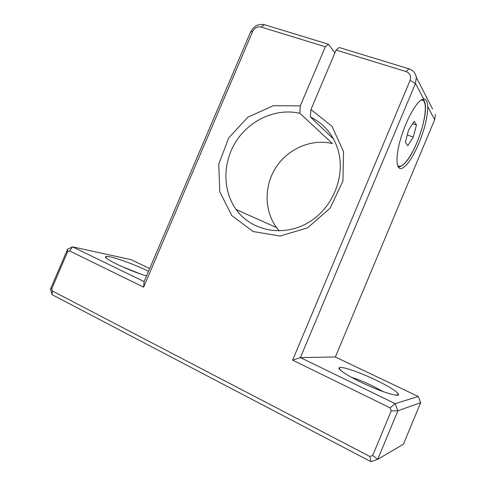 <?xml version="1.0" encoding="UTF-8"?>
<svg xmlns="http://www.w3.org/2000/svg" width="486" height="486" viewBox="0 0 486 486"><rect width="100%" height="100%" fill="white"/><g stroke="black" fill="none" stroke-linecap="round" stroke-linejoin="round"><path stroke-width="0.73" d="M414.2 121.312L416.484 124.993L413.3 137.052L407.809 145.691L405.385 142.343L408.586 130.023L414.2 121.312M407.286 135.005L413.3 137.052M412.65 123.717L416.484 124.993M261.037 27.009C257.398 26.317 254.615 27.793 252.677 31.432L143.613 287.165L69.626 250.94L67.56 251.93L51.783 288.641L52.415 290.999L369.876 456.494L372.677 455.497L391.242 410.84L390.1 407.857L292.608 360.126L410.093 80.415C411.399 76.193 410.087 73.246 406.162 71.588L336.093 50.064L310.925 109.55L332.011 126.281L343.559 151.705L342.946 180.992L330.067 208.233L307.547 227.861L280.076 236.044L253.163 231.536L231.846 215.663L219.775 191.739L218.755 164.201L228.73 137.842L247.969 117.132L273.26 105.723L300.287 105.881L325.328 46.759L261.037 27.009L264.414 24.689L328.457 44.238L334.897 52.895M336.093 50.064L339.179 47.507L408.939 68.799C413.118 70.239 415.579 73.107 416.326 77.402L432.564 108.967M325.328 46.759L328.457 44.238M310.925 109.55L310.384 116.974C322.996 123.152 331.889 133.128 337.071 146.894C346.718 173.295 334.034 207.309 308.768 222.302C283.599 237.533 251.56 231.19 236.178 209.557C222.254 190.269 222.612 161.777 236.5 140.685C250.345 119.58 276.491 107.91 299.826 113.293L300.287 105.881M310.384 116.974L333.584 139.087M299.826 113.293L332.436 143.564C311.69 138.528 288.453 148.479 276.255 166.947C264.026 185.397 263.971 210.517 276.552 227.57L279.298 230.941M410.093 80.415L415.481 83.446L416.326 77.402M427.777 106.683C427.382 101.343 426.022 98.767 423.689 98.956L422.62 99.223C416.599 101.295 406.15 119.842 400.701 138.595C395.167 157.373 396.09 170.689 401.983 168.356C407.177 165.781 412.796 157.482 418.841 143.473C424.691 129.076 427.668 116.81 427.777 106.683L434.666 119.702L435.383 114.441M423.689 98.956L415.481 83.446L300.403 357.593L395.142 403.647L397.894 410.804L377.737 459.306L371.006 461.7L52.032 294.619L50.526 288.957L67.603 249.233L72.56 246.845L130.983 259.639L149.682 268.545M372.677 455.497L377.737 459.306L403.423 444.21L420.676 402.621L418.264 396.497L335.352 356.997L434.666 119.702M391.242 410.84L397.894 410.804L420.676 402.621M390.1 407.857L395.142 403.647L418.264 396.497M375.769 380.022C389.256 386.583 396.849 391.333 398.55 394.268C399.626 397.262 384.371 392.907 366.985 385.034C349.592 377.203 336.604 368.862 339.362 367.635C341.701 366.08 359.676 372.27 375.769 380.022M292.608 360.126L300.403 357.593L335.352 356.997M264.414 24.689C258.388 23.553 253.771 25.995 250.576 32.015L144.105 281.625L143.613 287.165M146.517 275.981C128.826 270.659 101.774 257.702 105.863 256.626C107.965 255.022 131.275 262.95 146.171 270.18L148.503 271.316M69.626 250.94L72.56 246.845L144.105 281.625M351.214 377.203C357.477 379.195 364.457 382.039 372.155 385.72L383.399 391.716M121.184 266.231L140.648 274.037M371.006 461.7L369.876 456.494M52.032 294.619L52.415 290.999M50.526 288.957L51.783 288.641M67.603 249.233L67.56 251.93M398.38 167.281L398.702 167.178C404.68 165.55 410.761 157.343 416.958 142.568C421.398 131.615 424.181 121.482 425.311 112.175L425.505 106.501L425.128 103.318C424.029 100.225 423.294 98.828 422.923 99.114M397.42 165.015C400.768 170.282 410.069 159.129 416.933 142.471C425.876 121.743 428.488 97.413 420.657 100.359M406.162 71.588L408.939 68.799M252.677 31.432L250.576 32.015M236.178 209.557L276.552 227.57M396.145 395.203L398.55 394.268M340.309 370.053L339.362 367.635M106.531 258.224L105.863 256.626"/></g></svg>

